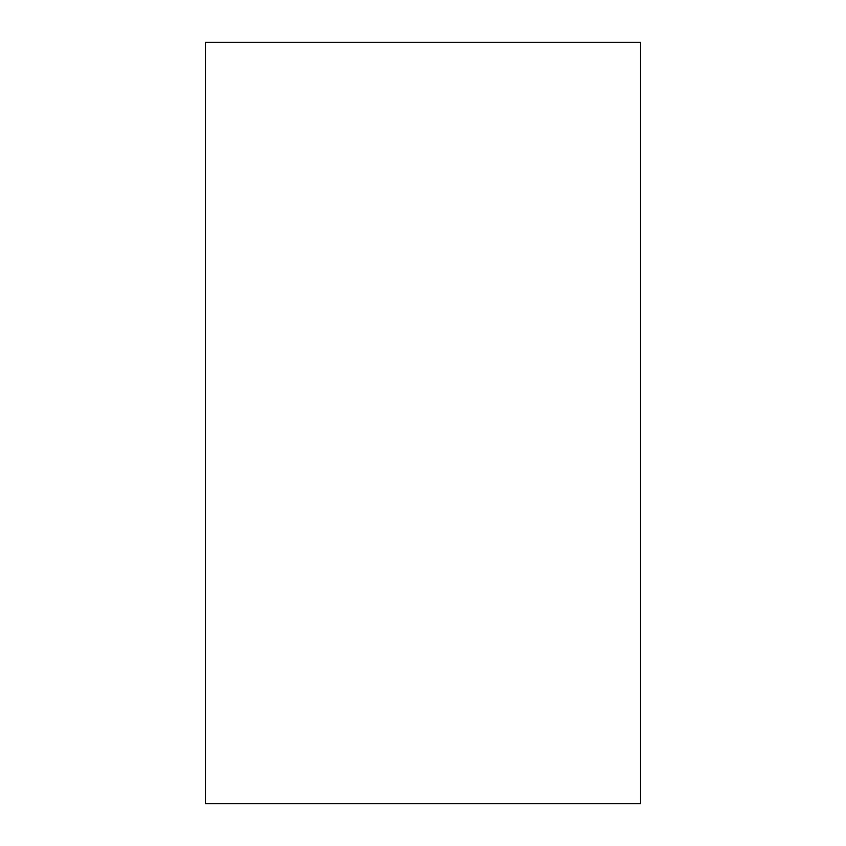 <?xml version="1.0" encoding="UTF-8"?>
<svg xmlns="http://www.w3.org/2000/svg" width="846" height="846" viewBox="0 0 846 846"><rect width="100%" height="100%" fill="white"/><g stroke="black" fill="none" stroke-linecap="round" stroke-linejoin="round"><path stroke-width="1.27" d="M205.462 803.7L640.538 803.7L640.538 42.3L205.462 42.3L205.462 803.7"/></g></svg>
